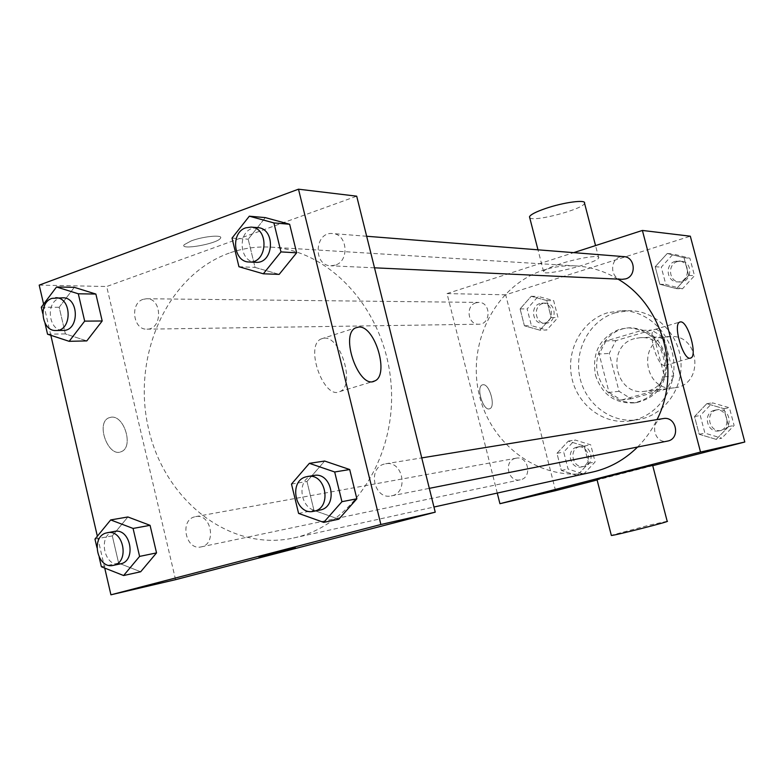 <?xml version="1.0" encoding="UTF-8"?>
<svg xmlns="http://www.w3.org/2000/svg" width="784" height="784" viewBox="0 0 784 784"><rect width="100%" height="100%" fill="white"/><g stroke="black" fill="none" stroke-linecap="round" stroke-linejoin="round"><path stroke-width="0.59" stroke-dasharray="3.92 2.94" d="M664.675 337.424C636.549 344.294 645.644 392.451 674.25 387.815C704.297 385.65 700.269 334.004 670.251 336.522L664.675 337.424M634.54 338.61C605.375 345.783 614.832 396.136 644.507 391.324C675.69 389.089 671.476 335.033 640.332 337.669L634.54 338.61M663.872 337.492L673.936 375.918L666.949 388.884L631.12 398.811L619.056 391.304L609.237 353.427L615.999 340.589L651.573 330.103L663.872 337.492L654.375 337.865L664.567 376.849L673.936 375.918M619.056 391.304L609.05 392.441L599.113 354.025L609.237 353.427M615.999 340.589L605.954 341.001L641.939 330.368L651.573 330.103M605.954 341.001L599.113 354.025M609.05 392.441L621.251 400.065L631.12 398.811M664.567 376.849L657.502 390.001L621.251 400.065M654.375 337.865L641.939 330.368M598.025 374.948C591.587 352.604 608.668 327.663 630.767 327.781C651.122 329.378 663.176 340.981 666.919 362.58C666.567 384.503 656.463 397.831 636.588 402.564C617.371 403.437 604.513 394.225 598.025 374.948M595.448 375.173C601.955 394.519 614.852 403.76 634.129 402.898C654.052 398.145 664.195 384.768 664.538 362.767C660.785 341.079 648.701 329.437 628.278 327.839L619.634 329.202C599.819 337.453 591.763 352.78 595.448 375.173M657.502 390.001L666.949 388.884M615.352 312.728C589.97 320.284 573.927 349.625 579.748 376.859C585.266 404.152 611.638 423.958 637.823 419.695C663.362 415.873 683.217 389.432 680.884 361.493C678.856 333.523 655.15 310.493 629.327 310.67L615.352 312.728M607.669 312.738C582.071 320.382 565.881 350.036 571.771 377.555C577.338 405.152 603.935 425.183 630.356 420.881C656.12 417.019 676.151 390.305 673.799 362.051C671.741 333.768 647.819 310.474 621.761 310.66L607.669 312.738M577.112 475.506L561.334 470.459L556.963 453.319L568.312 441.118L584.158 446.047L588.588 463.305L577.112 475.506L561.334 470.459L556.963 453.319L568.312 441.118L584.158 446.047L588.588 463.305L577.112 475.506L583.727 474.046L568.067 469.048L563.725 452.064L574.986 439.961L590.724 444.851L595.115 461.952L583.727 474.046M716.194 439.363L699.191 434.277L694.526 416.51L706.796 403.682L723.887 408.65L728.62 426.555L716.194 439.363L699.191 434.277L694.526 416.51L706.796 403.682L723.887 408.65L728.62 426.555L716.194 439.363L721.78 438.178L704.904 433.15L700.279 415.54L712.46 402.839L729.414 407.749L734.108 425.487L721.78 438.178M652.739 465.686L597.104 479.984M555.562 490.666L505.67 294.804L690.322 236.2M539.911 330.172L524.408 325.781L520.096 308.886L531.238 296.274L546.811 300.556L551.172 317.569L539.911 330.172L524.408 325.781L520.096 308.886L531.238 296.274L546.811 300.556L551.172 317.569L539.911 330.172L546.811 330.005L531.415 325.654L527.132 308.916L538.196 296.411L553.661 300.654L557.992 317.51L546.811 330.005M676.504 288.63L659.795 284.249L655.199 266.736L667.253 253.487L684.04 257.74L688.695 275.38L676.504 288.63L659.795 284.249L655.199 266.736L667.253 253.487L684.04 257.74L688.695 275.38L676.504 288.63L682.413 288.845L665.832 284.494L661.275 267.148L673.231 254.016L689.891 258.24L694.506 275.713L682.413 288.845M497.262 493.067L447.027 293.588L505.67 294.804M483.003 384.738L482.405 384.866C475.672 386.62 483.199 411.629 489.598 408.768C496.047 407.2 489.559 383.562 483.003 384.738L482.405 384.866C475.672 386.61 483.209 411.62 489.598 408.768C496.056 407.2 489.569 383.562 483.013 384.728M617.978 279.124C604.885 271.284 590.979 266.893 576.279 265.943C565.166 265.286 554.347 266.648 543.812 270.01C495.596 285.347 466.647 342.765 479.181 394.607C491.068 446.615 542.567 483.218 592.351 472.105M637.578 447.037C645.467 439.109 651.955 429.965 657.031 419.587M447.027 293.588L573.692 252.644M663.195 418.587L662.186 418.803C649.093 421.743 654.307 444.283 667.37 441.118M515.313 458.375C503.181 461.08 508.218 482.875 520.282 479.798C532.708 477.74 528.308 455.406 516.039 458.209L515.313 458.375M475.937 302.83C465.235 305.652 467.774 324.939 478.759 324.223C491.166 324.586 491.127 302.007 478.71 302.408L475.937 302.83M622.251 279.32C608.433 279.212 610.05 255.006 623.79 256.613M652.621 465.235L596.947 479.357M559.707 264.012C550.035 267.187 544.645 269.676 543.537 271.47C539.99 277.438 597.702 263.14 598.721 257.809C600.769 254.486 577.759 258.093 559.707 264.012M529.729 217.707C533.12 222.499 584.1 209.024 584.541 203.203M667.184 521.272L649.417 525.113L611.324 535.315M655.336 329.349C663.068 328.28 672.858 363.521 665.302 365.236C657.933 368.872 646.741 331.456 654.601 329.496L655.336 329.349M229.212 253.105C167.58 275.106 131.898 354.995 148.205 427.251C163.709 499.712 229.251 552.22 293.628 537.981C352.055 525.79 397.067 457.327 391.069 384.082C385.64 310.787 330.564 250.125 270.96 247.146C256.603 246.313 242.687 248.303 229.212 253.105M335.248 265.139L330.779 265.786C312.757 265.698 314.649 231.417 332.583 233.563C347.449 233.877 349.742 261.062 335.248 265.139M194.638 516.842C179.252 520.341 185.857 550.858 201.165 546.889C216.992 544.361 211.151 512.981 195.559 516.636L194.638 516.842M143.168 299.321C129.693 303.271 133.084 330.133 146.951 329.162C162.641 329.701 162.366 298.145 146.667 298.743L143.168 299.321M384.307 464.069C367.118 468.019 374.154 500.094 391.314 495.89C409.062 493.214 403.172 460.071 385.63 463.775L384.307 464.069M175.567 579.67L106.683 286.513L356.7 196.176M104.733 568.077L97.353 536.197M50.823 335.287L43.61 304.143M39.2 285.111L106.683 286.513M111.22 417.186L108.76 417.852C95.344 423.164 108.506 458.209 121.393 451.594C133.829 447.194 124.362 415.167 111.22 417.186L108.77 417.843C95.354 423.164 108.515 458.209 121.402 451.594C133.829 447.194 124.362 415.167 111.23 417.186M338.825 519.184L313.972 510.374L306.965 481.474L324.654 461.041L306.965 481.474L313.972 510.374L338.825 519.184M86.799 340.903L65.376 333.896L59.182 307.269L74.304 287.336L59.182 307.269L65.376 333.896L86.799 340.903M140.669 571.771L118.639 563.128L112.308 535.884L127.88 516.97L112.308 535.884L118.639 563.128L140.669 571.771M279.173 274.371L255.035 267.403L248.195 239.189L265.335 217.619L248.195 239.189L255.035 267.403L279.173 274.371M191.257 240.884L184.23 244.677C178.958 250.557 216.903 243.902 220.363 238.385C224.087 234.416 203.801 236.102 191.257 240.884L184.23 244.677C178.958 250.566 216.903 243.912 220.363 238.385C224.087 234.426 203.801 236.111 191.267 240.894M258.994 557.091L295.548 547.977M324.272 338.139C340.981 336.434 355.515 385.875 339.962 391.53C324.086 400.526 304.359 346.136 320.999 338.992L324.272 338.139M257.505 227.615L252.281 228.34C236.925 233.005 239.845 262.434 255.662 262.297M238.944 266.727L255.035 267.403M232.025 238.101L248.195 239.189M313.786 475.476L312.395 475.78C294.284 479.975 301.752 514.51 319.833 510.07M298.586 513.412L313.972 510.374M291.491 484.071L306.965 481.474M45.002 323.204L42.748 313.473M62.847 297.812L59.202 298.439C45.149 302.673 48.745 331.446 63.21 330.407M47.55 334.219L65.376 333.896M41.297 307.201L59.182 307.269M99.205 557.375L96.902 547.418M114.366 531.434L113.406 531.66C97.334 535.335 104.292 568.067 120.295 563.902M101.371 566.744L118.639 563.128M94.972 539.108L112.308 535.884M675.171 261.366C664.665 264.09 666.488 281.907 677.268 281.877C689.744 282.995 691.263 261.425 678.728 260.964L675.171 261.366M659.795 284.249L665.832 284.494M655.199 266.736L661.275 267.148M667.253 253.487L673.231 254.016M684.04 257.74L689.891 258.24M688.695 275.38L694.506 275.713M677.523 261.552C667.047 264.257 668.86 282.015 679.61 281.985C692.047 283.093 693.566 261.611 681.071 261.15L677.523 261.552M714.43 410.297C702.199 413.031 707.05 433.777 719.242 430.828C731.815 428.877 727.817 407.523 715.371 410.091L714.43 410.297M699.191 434.277L704.904 433.15M694.526 416.51L700.279 415.54M706.796 403.682L712.46 402.839M723.887 408.65L729.414 407.749M728.62 426.555L734.108 425.487M716.654 409.934C704.463 412.658 709.295 433.327 721.456 430.396C733.991 428.446 730.002 407.17 717.595 409.728L716.654 409.934M540.009 303.506C529.935 306.103 532.297 323.939 542.636 323.273C554.308 323.606 554.298 302.742 542.626 303.114L540.009 303.506M524.408 325.781L531.415 325.654M520.096 308.886L527.132 308.916M531.238 296.274L538.196 296.411M546.811 300.556L553.661 300.654M551.172 317.569L557.992 317.51M542.753 303.526C532.699 306.123 535.06 323.9 545.37 323.233C557.012 323.567 557.003 302.771 545.36 303.143L542.753 303.526M576.838 447.154C565.431 449.693 570.135 469.812 581.473 466.931C593.145 464.99 589.039 444.381 577.514 446.998L576.838 447.154M561.334 470.459L568.067 469.048M556.963 453.319L563.725 452.064M568.312 441.118L574.986 439.961M584.158 446.047L590.724 444.851M588.588 463.305L595.115 461.952M579.464 446.674C568.096 449.203 572.79 469.253 584.09 466.372C595.732 464.442 591.636 443.911 580.14 446.527L579.464 446.674M670.251 336.522L640.332 337.669M674.25 387.815L644.507 391.324M634.129 402.898L636.588 402.564M628.278 327.839L630.767 327.781M630.356 420.881L637.823 419.695M621.761 310.66L629.327 310.67M598.721 257.809L595.546 245.588M543.537 271.47L537.981 249.822M665.302 365.236L690.42 358.112M654.601 329.496L679.885 322.038M293.628 537.981L433.954 507.032M270.96 247.146L576.279 265.943M366.667 236.258L332.583 233.563M374.507 267.814L330.779 265.786M201.165 546.889L520.282 479.798M195.559 516.636L516.039 458.209M146.951 329.162L478.759 324.223M146.667 298.743L478.71 302.408M391.314 495.89L429.309 488.354M385.63 463.775L421.743 457.895M339.962 391.53L372.851 381.534M320.999 338.992L355.593 327.869M677.268 281.877L679.61 281.985M678.728 260.964L681.071 261.15M719.242 430.828L721.456 430.396M715.371 410.091L717.595 409.728M542.636 323.273L545.37 323.233M542.626 303.114L545.36 303.143M581.473 466.931L584.09 466.372M577.514 446.998L580.14 446.527"/><path stroke-width="1.18" d="M573.692 252.644L642.39 230.447L690.322 236.2L744.8 442.009L652.739 465.686M597.104 479.984L555.562 490.666L499.937 503.7L497.262 493.067M433.954 507.032L592.351 472.105C609.452 468.244 624.534 459.885 637.578 447.037M657.031 419.587C681.649 371.655 662.745 304.76 617.978 279.124M642.39 230.447L700.524 452.045L499.937 503.7M429.309 488.354L667.37 441.118C680.845 439.04 676.533 415.824 663.195 418.587L421.743 457.895M366.667 236.258L623.79 256.613C635.158 256.917 636.784 276.046 625.681 278.879L622.251 279.32L374.507 267.814M700.524 452.045L744.8 442.009M680.6 321.901C688.078 320.921 697.956 356.387 690.655 358.043C683.56 361.6 672.29 323.929 679.885 322.038L680.6 321.901M596.947 479.357L652.621 465.235L667.184 521.272C672.398 520.909 613.735 535.815 611.353 535.462L611.324 535.315M595.546 245.588L584.541 203.203C586.412 199.244 563.333 202.341 545.409 208.544C535.805 211.886 530.494 214.62 529.484 216.766L529.729 217.707M43.61 304.143L39.2 285.111L298.488 189.189L356.7 196.176L435.238 512.177L175.567 579.67L110.926 594.811L104.733 568.077M97.353 536.197L50.823 335.287M309.366 463.334L324.654 461.041L349.703 469.528L356.857 498.791L338.825 519.184L323.714 522.379L298.586 513.412L291.491 484.071L309.366 463.334L334.68 471.978L341.932 501.691L323.714 522.379M42.748 313.473L41.297 307.201L56.536 286.983L74.304 287.336L95.873 294.049L102.194 320.989L86.799 340.903L69.168 341.324L47.55 334.219L45.002 323.204M298.488 189.189L380.877 524.506L110.926 594.811M96.902 547.418L94.972 539.108L110.681 519.929L127.88 516.97L150.067 525.329L156.535 552.896L140.669 571.771L123.607 575.534L101.371 566.744L99.205 557.375M249.332 216.188L265.335 217.619L289.649 224.263L296.646 252.811L279.173 274.371L263.326 273.802L238.944 266.727L232.025 238.101L249.332 216.188L273.9 222.921L280.976 251.909L263.326 273.802M380.877 524.506L435.238 512.177M358.778 327.036C375.066 325.507 389.746 375.458 374.634 380.985C359.239 389.883 339.433 334.866 355.593 327.869L358.778 327.036M287.316 550.25L258.994 557.091L287.316 550.25M295.548 547.977L258.994 557.091M249.155 262.003L255.662 262.297C274.028 264.061 275.958 228.203 257.505 227.615L250.998 227.105L245.764 227.83C230.339 232.525 233.279 262.14 249.155 262.003C267.599 263.767 269.539 227.683 250.998 227.105M265.335 217.619L289.649 224.263L296.646 252.811L279.173 274.371M273.9 222.921L289.649 224.263M280.976 251.909L296.646 252.811M313.639 511.305L319.833 510.07C338.551 507.268 332.279 471.537 313.786 475.476L306.162 476.799C287.973 481.004 295.48 515.764 313.639 511.305C332.436 508.483 326.134 472.536 307.563 476.486M324.654 461.041L349.703 469.528L356.857 498.791L338.825 519.184M334.68 471.978L349.703 469.528M341.932 501.691L356.857 498.791M56.536 286.983L78.302 293.794L84.682 321.126L69.168 341.324M55.987 330.515L63.21 330.407C79.586 330.995 79.223 297.175 62.847 297.812L51.96 298.371C37.857 302.624 41.483 331.554 55.987 330.515C72.422 331.113 72.05 297.087 55.615 297.734M74.304 287.336L95.873 294.049L102.194 320.989L86.799 340.903M78.302 293.794L95.873 294.049M84.682 321.126L102.194 320.989M110.681 519.929L133.074 528.436L139.601 556.405L123.607 575.534M113.317 565.362L120.295 563.902C136.837 561.266 130.663 527.603 114.366 531.434L106.399 532.934C90.268 536.628 97.265 569.547 113.317 565.362C129.919 562.726 123.715 528.857 107.359 532.708M127.88 516.97L150.067 525.329L156.535 552.896L140.669 571.771M133.074 528.436L150.067 525.329M139.601 556.405L156.535 552.896M537.981 249.822L529.484 216.766M596.928 479.308L611.353 535.462M372.851 381.534L374.634 380.985"/></g></svg>
